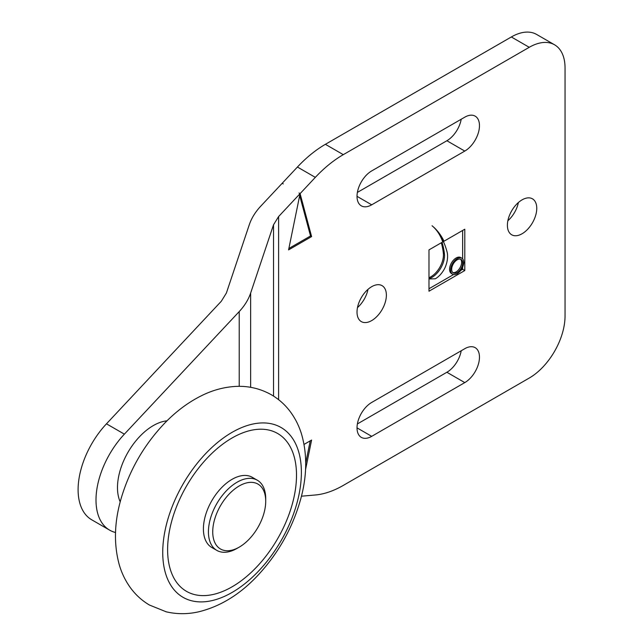 <?xml version="1.0" encoding="UTF-8"?>
<svg xmlns="http://www.w3.org/2000/svg" width="644" height="644" viewBox="0 0 644 644"><rect width="100%" height="100%" fill="white"/><g stroke="black" fill="none" stroke-linecap="round" stroke-linejoin="round"><path stroke-width="0.97" d="M554.556 44.79L536.653 34.454A50.635 29.238 120 0 0 511.336 36.966L325.389 144.32A101.269 58.467 120 0 0 297.423 167.029L260.707 206.217C255.322 212.005 251.514 218.179 249.284 224.74L226.398 293.02L221.319 301.247L106.469 423.816A65.825 38.004 120 0 0 91.738 519.805L109.633 530.141A65.825 38.004 -60 0 1 124.373 434.153L239.222 311.583C244.599 305.795 248.407 299.621 250.645 293.06L273.531 224.788L278.611 216.553L300.088 193.627L311.599 236.598L288.576 249.888L300.088 193.627L315.327 177.366A101.269 58.467 -60 0 1 343.292 154.657L529.239 47.302A50.635 29.238 -60 0 1 554.556 44.79A50.635 29.238 -60 0 1 565.046 67.974L565.046 316.035A50.635 29.238 -60 0 1 529.239 378.052L343.292 485.407A101.269 58.467 -60 0 1 315.327 494.986L301.44 496.194M507.866 220.747A20.761 11.986 120 0 0 518.38 202.538M357.492 307.566A20.761 11.986 120 0 0 368.006 289.357M357.38 192.411L446.888 140.738A20.761 11.986 120 0 0 461.209 119.237M357.38 423.937L446.888 372.264A20.761 11.986 120 0 0 461.209 350.763M464.791 270.552L458.391 274.247A9.241 5.337 -60 0 1 458.126 274.4L457.055 273.781A9.241 5.337 -60 0 1 452.563 274.167A9.241 5.337 -60 0 1 452.563 263.493A9.241 5.337 -60 0 1 461.804 258.163A9.241 5.337 -60 0 1 463.712 262.245A9.241 5.337 -60 0 1 463.712 262.543L464.791 263.163L464.791 270.552L462.642 269.313L460.774 270.391M458.391 274.247L457.312 273.628A9.241 5.337 -60 0 1 457.055 273.781M458.126 274.4L428.985 291.225L428.985 249.88L442.75 241.935A86.634 50.023 120 0 0 432.052 225.754A113.948 65.785 -60 0 1 444.014 241.21L464.791 229.208L464.791 262.865L463.712 262.245M463.712 262.543A9.241 5.337 -60 0 1 457.312 273.628M451.677 269.345A7.784 4.5 120 0 0 453.287 272.911A7.784 4.5 120 0 0 461.08 268.411A7.784 4.5 120 0 0 461.08 259.419A7.784 4.5 120 0 0 455.075 261.504A7.784 4.5 120 0 0 451.677 269.345M438.556 233.192A113.948 65.785 -60 0 1 442.943 240.582A113.948 65.785 -60 0 1 447.081 252.021A22.226 12.832 -60 0 1 445.286 267.075A16.953 9.789 -60 0 1 435.32 278.788L428.985 278.949M444.014 241.21L442.943 240.582M428.985 278.707A17.831 10.296 120 0 0 444.432 253.921A86.634 50.023 120 0 0 442.026 242.353M452.788 272.533A7.784 4.5 120 0 0 460.001 267.791A7.784 4.5 120 0 0 460.5 259.17M462.642 267.155L462.642 269.313M441.285 242.788A86.634 50.023 -60 0 1 443.362 253.301A17.831 10.296 -60 0 1 428.985 277.709M452.563 274.167L451.492 273.547A9.241 5.337 -60 0 1 451.492 262.873A9.241 5.337 -60 0 1 460.726 257.544L461.804 258.163M462.642 230.455L462.642 258.864M453.593 274.537L428.985 288.745M311.599 236.598L310.529 235.978L288.866 248.479M299.017 193.007L300.088 193.627M299.693 195.551L310.529 235.978M304.057 444.408L311.599 440.053L305.522 469.758M310.239 440.842L305.707 463.012M536.758 208.334A20.761 11.986 -60 0 1 527.694 229.224A20.761 11.986 -60 0 1 511.698 234.786A20.761 11.986 -60 0 1 511.698 210.813A20.761 11.986 -60 0 1 532.459 198.827A20.761 11.986 -60 0 1 536.758 208.334M386.376 295.153A20.761 11.986 -60 0 1 377.32 316.043A20.761 11.986 -60 0 1 361.316 321.606A20.761 11.986 -60 0 1 361.316 297.633A20.761 11.986 -60 0 1 382.077 285.654A20.761 11.986 -60 0 1 386.376 295.153M464.791 151.074L371.701 204.816A20.761 11.986 -60 0 1 361.316 205.847A20.761 11.986 -60 0 1 358.136 189.207A20.761 11.986 -60 0 1 371.701 170.918L464.791 117.168A20.761 11.986 -60 0 1 475.167 116.145A20.761 11.986 -60 0 1 478.355 132.777A20.761 11.986 -60 0 1 464.791 151.074L446.888 140.738M464.791 382.6L371.701 436.342A20.761 11.986 -60 0 1 361.316 437.373A20.761 11.986 -60 0 1 358.136 420.733A20.761 11.986 -60 0 1 371.701 402.444L464.791 348.694A20.761 11.986 -60 0 1 475.167 347.663A20.761 11.986 -60 0 1 478.355 364.303A20.761 11.986 -60 0 1 464.791 382.6L446.888 372.264M283.263 183.91L282.185 183.29M115.534 532.499A65.825 38.004 -60 0 1 109.633 530.141M265.714 501.249L265.714 498.77A40.508 23.385 120 0 0 257.326 480.223A40.508 23.385 120 0 0 212.778 511.811A40.508 23.385 120 0 0 216.819 550.387A40.508 23.385 120 0 0 237.073 548.382L239.222 547.142A37.473 21.63 -60 0 1 216.054 544.76A37.473 21.63 -60 0 1 216.746 513.316A37.473 21.63 -60 0 1 246.523 482.92A37.473 21.63 -60 0 1 265.714 501.249A37.473 21.63 -60 0 1 239.222 547.142M216.819 550.387L211.804 547.497A40.508 23.385 -60 0 1 211.804 500.718A40.508 23.385 -60 0 1 252.311 477.333L257.326 480.223M296.2 482.702A91.142 52.623 -60 0 1 253.76 569.956A91.142 52.623 -60 0 1 186.486 591.345A91.142 52.623 -60 0 1 186.486 486.099A91.142 52.623 -60 0 1 277.628 433.476A91.142 52.623 -60 0 1 296.2 482.702M238.876 428.815A98.041 56.608 -60 0 1 288.399 526.534A98.041 56.608 -60 0 1 168.905 581.886A98.041 56.608 -60 0 1 238.876 428.815M120.211 501.861A50.635 29.238 -60 0 1 127.971 452.321A50.635 29.238 -60 0 1 166.997 420.83M296.506 475.2A91.142 52.623 -60 0 1 256.723 566.929A91.142 52.623 -60 0 1 186.486 591.345A91.142 52.623 -60 0 1 186.486 486.099A91.142 52.623 -60 0 1 277.628 433.476A91.142 52.623 -60 0 1 296.506 475.2M444.432 253.921L443.362 253.301M278.611 399.683L278.611 216.553M371.701 436.342L357.018 427.866M371.701 204.816L357.018 196.34M511.336 36.966L529.239 47.302M343.292 154.657L325.389 144.32M297.423 167.029L315.327 177.366M124.373 434.153L106.469 423.816M239.222 386.336L239.222 311.583M250.645 387.318L250.645 293.06M273.531 396.092L273.531 224.788M203.649 394.667C214.219 389.709 225.038 386.955 236.115 386.4C248.584 385.853 260.24 388.59 271.068 394.611C278.24 398.733 284.374 404.07 289.47 410.614C294.847 417.594 298.864 425.394 301.505 434C307.389 454.294 307.075 476.158 300.555 499.599C292.231 528.941 277.524 554.701 256.449 576.879C239.133 594.903 219.974 606.527 198.964 611.744C187.911 614.304 176.979 614.328 166.176 611.8L149.408 605.014C142.268 600.78 136.182 595.346 131.151 588.713C125.805 581.572 121.853 573.619 119.293 564.86C113.594 544.075 114.27 521.745 121.314 497.884C129.838 469.5 144.296 444.593 164.695 423.156C176.649 410.775 189.634 401.284 203.649 394.667"/></g></svg>

